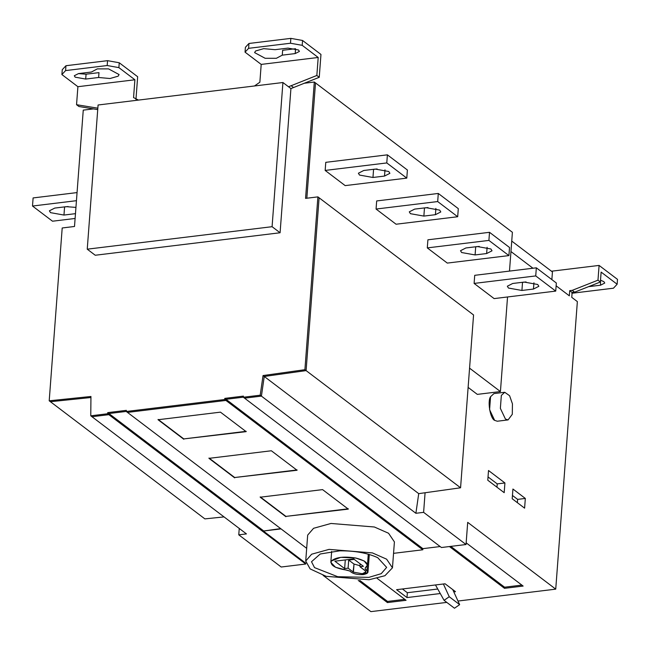 <?xml version="1.0" encoding="UTF-8"?>
<svg xmlns="http://www.w3.org/2000/svg" width="650" height="650" viewBox="0 0 650 650"><rect width="100%" height="100%" fill="white"/><g stroke="black" fill="none" stroke-linecap="round" stroke-linejoin="round"><path stroke-width="0.97" d="M533.463 289.055L521.918 290.461L508.454 288.048L507.333 286.219L512.712 283.481L524.266 282.076L537.721 284.489L538.842 286.317L533.463 289.055L533.934 282.807M521.918 290.461L522.519 282.36L526.053 281.938M556.343 283.002L555.734 291.102L535.73 275.925L536.339 267.824L556.343 283.002M536.339 267.824L474.719 275.324L474.11 283.424L494.122 298.602L555.734 291.102M474.719 275.324L474.11 283.424L535.73 275.925M477.441 246.561L490.896 248.974L492.017 250.803L486.639 253.541L475.093 254.946L461.63 252.533L460.509 250.705L465.887 247.967L477.441 246.561M475.093 254.946L475.694 246.846L479.229 246.415M509.527 247.488L508.918 255.588L488.906 240.411L489.515 232.31L509.527 247.488M489.515 232.31L427.903 239.809L427.294 247.902L447.306 263.088L508.918 255.588M427.903 239.809L427.294 247.902L488.906 240.411M423.865 216.092L410.41 213.679L409.289 211.851L414.659 209.113L426.213 207.707L439.676 210.121L440.798 211.949L435.419 214.687L423.865 216.092L424.474 207.992L428.009 207.561M438.295 193.456L458.299 208.634L457.689 216.734L437.686 201.557L438.295 193.456L376.675 200.947L376.066 209.048L396.077 224.226L457.689 216.734M396.077 224.226L376.066 209.048L376.675 200.947L376.066 209.048L437.686 201.557M384.516 176.069L372.962 177.474L359.507 175.061L358.386 173.233L363.756 170.495L375.31 169.089L388.773 171.502L389.894 173.331L384.516 176.069L384.987 169.821M372.962 177.474L373.571 169.374L377.106 168.951M406.786 178.116L386.783 162.939L387.392 154.838L407.396 170.016L406.786 178.116L345.174 185.616L325.162 170.43L386.783 162.939M387.392 154.838L325.772 162.338L325.162 170.43L345.174 185.616M551.866 279.606L552.443 271.952L511.737 241.077M78.504 73.596L91.414 72.028L97.313 68.884L108.558 68.884L119.088 74.563L118.162 76.172L110.021 78.52L98.621 77.488L85.703 79.056L75.172 77.171L74.295 75.741L78.504 73.596M78.414 73.604L86.068 74.197L98.987 72.629L98.621 77.488M287.991 48.116L298.521 50.001L299.398 51.431L295.189 53.576L282.271 55.152L276.38 58.289L265.135 58.289L254.605 52.609L255.531 51.009L263.673 48.653L275.072 49.684L287.991 48.116M295.189 53.576L295.555 48.718L282.636 50.286L282.271 55.152M245.042 52.146L245.408 47.288L248.966 43.469L248.601 48.328L245.042 52.146L261.202 64.407L259.862 82.225L254.483 85.971M316.842 75.473L319.248 77.293L320.962 54.438L302.559 40.471L302.193 45.329L318.199 57.476L316.842 75.473L288.519 86.767L282.921 82.517L272.082 226.696L87.238 249.178L98.077 104.999L282.921 82.517M302.193 45.329L290.485 43.233L290.851 38.374L302.559 40.471M290.485 43.233L248.601 48.328M248.966 43.469L290.851 38.374M318.199 57.476L261.202 64.407M135.956 99.409L137.662 76.733L119.251 62.766L118.885 67.624L134.899 79.771L133.559 97.589L138.466 100.084M65.959 65.723L65.593 70.59L61.896 74.555L62.262 69.696L65.959 65.723L107.551 60.669L119.251 62.766M118.885 67.624L107.185 65.528L65.593 70.59M107.185 65.528L107.551 60.669M97.736 109.598L78.951 106.519L76.546 104.699L77.903 86.702L61.896 74.555M134.899 79.771L77.903 86.702M97.841 108.184L76.546 104.699M319.248 77.293L290.924 88.587L280.085 232.765L95.241 255.247L87.238 249.178M75.522 213.655L63.968 215.061L50.513 212.648L49.392 210.819L54.763 208.081L66.316 206.676L75.944 207.391M63.968 215.061L64.578 206.96L68.112 206.529M77.058 192.587L33.109 197.933L32.5 206.034L52.512 221.211L75.116 218.465M32.5 206.034L76.448 200.688M402.415 588.981L407.347 592.719L437.751 589.022M443.389 583.992L449.239 596.741L444.08 600.34L454.48 608.229L459.639 604.638L453.798 591.89L455.504 591.679L445.096 583.789L396.573 589.688L406.981 597.577L407.347 592.719M453.798 591.89L452.741 589.582M459.639 604.638L449.239 596.741M444.08 600.34L435.476 584.959M406.981 597.577L440.269 593.531M505.432 419.055L500.37 408.371L501.345 395.411L504.725 392.275L509.592 395.712L512.436 403.821L512.298 414.294L508.081 419.916L505.432 419.055M504.725 392.275L493.943 393.591L490.563 396.719L489.588 409.679L494.642 420.363L497.299 421.224L508.081 419.916M517.384 502.686L517.628 499.379L512.444 495.446M525.33 498.444L512.931 489.027L512.2 498.753L524.599 508.162L525.33 498.444L512.931 489.027L512.2 498.753L524.599 508.162L525.33 498.444L517.628 499.379M496.974 487.199L497.226 483.892L488.036 476.929M504.92 482.958L488.516 470.511L487.784 480.236L504.189 492.676L504.92 482.958L488.516 470.511L487.784 480.236L504.189 492.676L504.92 482.958L497.226 483.892M587.47 287.097L579.597 290.209M600.519 280.207L603.858 281.629L604.736 283.059L600.527 285.204L588.591 286.658M600.503 280.394L600.527 285.204M569.335 295.823L569.717 290.656L569.335 295.823L556.132 285.813L569.335 295.823L569.717 290.656L572.219 290.355L574.616 292.175L600.381 281.994L601.128 272.098L617.134 284.237L617.5 279.378L599.089 265.419L551.46 271.213L599.089 265.419L597.984 280.174L600.381 281.994M572.122 292.476L571.756 297.351L572.122 292.476L569.717 290.656L572.122 292.476L574.616 292.175M569.717 290.656L572.219 290.355L597.984 280.174L599.089 265.419M571.846 293.272L613.438 288.21L617.134 284.237M466.034 544.529L467.699 522.356L555.734 589.144L577.363 301.6L571.756 297.351L577.363 301.6L555.734 589.144L467.699 522.356L466.034 544.529L423.613 512.346L425.084 492.749L418.722 493.642L415.886 513.289L260.211 395.2L243.344 397.248L441.431 547.519L466.034 544.529L423.613 512.346L415.886 513.289M158.096 419.413L183.796 438.913L246.179 431.324M183.771 439.238L158.072 419.738L220.456 412.149L246.155 431.649L183.796 438.913M208.999 458.031L234.699 477.523L297.082 469.942M234.674 477.848L208.975 458.356L271.359 450.767L297.058 470.259L234.699 477.523M260.219 496.884L285.927 516.384L348.311 508.796M285.902 516.709L260.195 497.209L322.579 489.621L348.286 509.121L285.927 516.384M359.946 566.727L365.121 570.716C366.584 572.154 365.641 573.162 362.31 573.739L353.413 572.146L348.091 568.173L344.638 568.587L334.88 561.194L353.649 558.911L363.399 566.304L359.946 566.727L364.983 570.546L365.861 571.927L362.31 573.739L353.413 572.146L348.091 568.173L344.638 568.587L334.88 561.194L353.649 558.911L363.399 566.304L359.946 566.727L360.157 563.851M344.638 568.587L345.288 559.926M353.413 572.146L354.023 564.046L360.019 565.719M353.088 571.959L354.023 564.046M348.091 568.173L348.701 560.072L353.697 563.859M354.283 559.39L348.701 560.072M363.407 574.567L361.896 574.6C357.419 574.681 353.966 573.934 351.528 572.374L349.741 571.009L335.506 567.263L330.826 562.372L331.354 561.007L340.697 557.342L355.769 558.033L364.154 560.95L367.461 565.126L365.235 567.954L365.211 569.132L367.981 572.089L364.553 574.275L361.896 574.6C357.419 574.681 353.966 573.934 351.528 572.374L349.741 571.009L347.051 570.172C335.197 568.336 329.964 565.281 331.354 561.007C335.774 557.188 343.915 556.205 355.769 558.033C366.502 560.836 369.655 564.143 365.235 567.954L365.211 569.132L366.998 570.489C368.802 572.13 367.981 573.389 364.553 574.275L363.407 574.567M339.666 550.842L320.247 553.987L311.512 561.738L314.527 567.621L337.756 576.721L368.867 577.363L381.217 573.682L386.652 567.385L377.699 557.659C367.299 552.947 354.616 550.672 339.666 550.842M369.094 579.743L326.162 576.331L310.131 568.904L305.727 561.031L311.626 554.214L329.071 549.38L372.426 552.914L386.62 559.179L392.462 567.824L384.938 575.713L369.094 579.743M305.703 561.299L307.678 535.104L313.576 528.296L331.021 523.461L374.376 526.996L388.57 533.26L394.412 541.905L392.462 567.824M450.783 546.382L504.587 587.202L504.497 588.331L523.136 586.064L466.156 542.839M504.587 587.202L521.861 585.097L504.587 587.202L504.497 588.331L523.136 586.064M449.418 546.544L504.497 588.331M359.791 580.409L387.522 601.437L387.433 602.574L406.071 600.308L377.106 578.329M387.522 601.437L404.796 599.341L387.522 601.437L387.433 602.574L406.071 600.308M358.256 580.434L387.433 602.574M280.67 528.613L263.372 531.034L281.036 528.889M263.372 531.034L305.793 563.217L305.727 564.029L107.64 413.757L90.772 415.813L246.447 533.902L238.769 534.836L281.19 567.011L305.727 564.029M440.156 546.553L422.882 548.649L422.801 549.786L224.705 399.514L126.279 411.491L306.678 548.34M393.551 553.345L422.801 549.786M239.249 528.442L238.769 534.836M224.047 516.904L204.88 518.887L49.205 400.798L62.197 227.979L74.506 226.476L83.257 110.134L93.454 108.899M49.205 400.798L90.943 396.484L90.772 415.813M107.64 413.757L107.721 412.628L263.396 530.717M107.721 412.628L126.36 410.353L126.279 411.491M224.705 399.514L224.794 398.385L422.882 548.649M224.794 398.385L243.433 396.118L243.344 397.248M260.211 395.2L263.047 375.554L418.722 493.642M263.047 375.554L304.907 369.696L460.574 487.784L425.084 492.749L423.613 512.346M460.574 487.784L473.566 314.966L317.899 196.877L304.907 369.696M477.319 394.379L468.122 387.4L477.319 394.379L500.427 391.568L507.536 296.969L500.427 391.568L469.568 368.16L500.427 391.568M509.486 271.091L512.403 232.302L314.308 82.03L512.403 232.302L509.486 271.091M510.957 251.542L532.967 268.239L510.957 251.542M555.734 589.144L457.99 601.039M446.794 602.396L370.898 611.626L323.115 575.38M304.111 83.273L314.308 82.03L305.565 198.372L314.308 82.03M293.475 87.474L291.078 85.654M290.924 88.587L288.519 86.767M280.085 232.765L272.082 226.696M317.899 196.877L305.565 198.372M474.11 283.424L494.122 298.602M572.219 290.355L597.984 280.174M91.975 416.723L108.843 414.668L108.924 413.538L126.287 411.426M244.546 398.166L261.414 396.11L264.249 376.464L306.101 370.606L319.101 197.787M127.481 412.401L225.908 400.433L225.989 399.295L243.352 397.183M306.841 198.218L315.51 82.94M50.407 401.708L90.935 397.524M494.642 420.363C490.254 418.681 487.256 401.31 490.563 396.719M365.235 567.954L365.211 569.132L365.3 567.921M427.294 247.902L447.306 263.088M325.772 162.338L325.162 170.43M486.639 253.541L487.11 247.293M435.419 214.687L435.89 208.431M85.703 79.056L86.068 74.197M367.372 565.622L366.998 570.489M331.646 551.428L330.826 562.372M368.282 554.182L367.461 565.126M369.306 554.474L367.981 572.089"/></g></svg>
